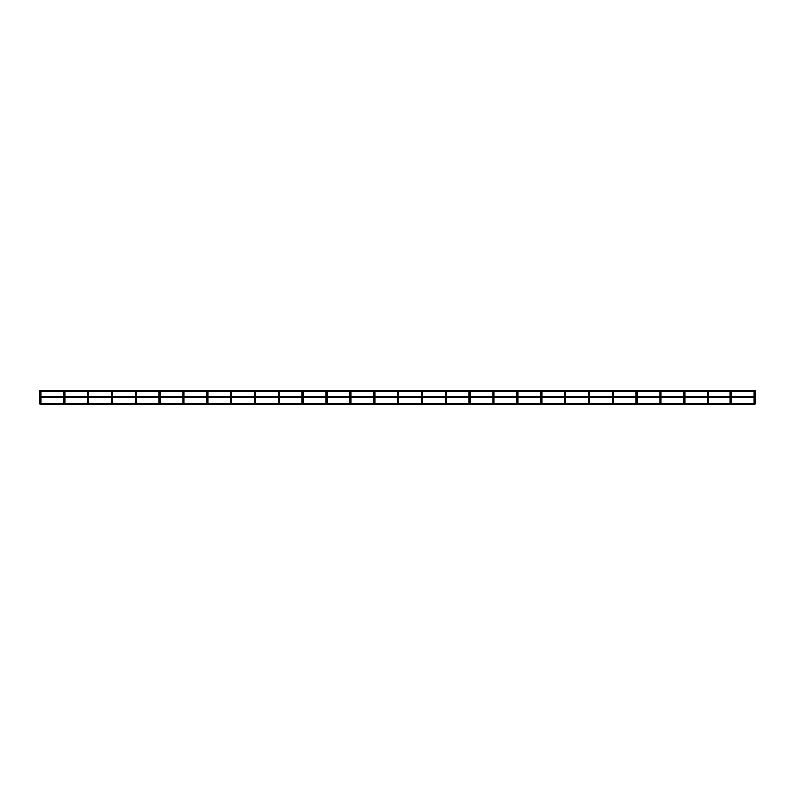 <?xml version="1.0" encoding="UTF-8"?>
<svg xmlns="http://www.w3.org/2000/svg" width="795" height="795" viewBox="0 0 795 795"><rect width="100%" height="100%" fill="white"/><g stroke="black" fill="none" stroke-linecap="round" stroke-linejoin="round"><path stroke-width="1.19" d="M39.75 390.564L39.75 402.866A0.596 0.596 0 0 1 40.346 402.27A0.596 0.596 0 0 0 39.75 402.866A0.596 0.596 0 0 0 40.346 403.463A0.596 0.596 0 0 0 40.943 402.866A0.596 0.596 0 0 0 40.346 402.27A0.596 0.596 0 0 0 39.75 402.866A0.596 0.596 0 0 0 40.346 403.463A0.596 0.596 0 0 0 40.943 402.866L40.943 401.555L40.943 402.866M754.654 403.463A0.596 0.596 0 0 0 755.25 402.866A0.596 0.596 0 0 0 754.654 402.27A0.596 0.596 0 0 0 754.058 402.866A0.596 0.596 0 0 0 754.654 403.463A0.596 0.596 0 0 0 755.25 402.866L755.25 401.555L754.058 401.555L754.058 402.866A0.596 0.596 0 0 0 754.654 403.463A0.596 0.596 0 0 1 754.058 402.866L754.058 402.866A0.596 0.596 0 0 1 754.654 402.27M64.793 397.5L64.793 401.555L63.6 401.555L63.6 397.5L63.6 402.866A0.596 0.596 0 0 1 64.196 402.27A0.596 0.596 0 0 0 63.6 402.866A0.596 0.596 0 0 0 64.196 403.463A0.596 0.596 0 0 0 64.793 402.866A0.596 0.596 0 0 0 64.196 402.27A0.596 0.596 0 0 0 63.6 402.866A0.596 0.596 0 0 0 64.196 403.463A0.596 0.596 0 0 0 64.793 402.866L64.793 401.555L64.793 402.866M87.45 397.5L87.45 402.866A0.596 0.596 0 0 1 88.046 402.27A0.596 0.596 0 0 0 87.45 402.866A0.596 0.596 0 0 0 88.046 403.463A0.596 0.596 0 0 0 88.642 402.866L88.642 402.866A0.596 0.596 0 0 0 88.046 402.27A0.596 0.596 0 0 0 87.45 402.866A0.596 0.596 0 0 0 88.046 403.463A0.596 0.596 0 0 0 88.642 402.866L88.642 401.555L88.642 402.866M111.896 403.463A0.596 0.596 0 0 0 112.493 402.866A0.596 0.596 0 0 0 111.896 402.27A0.596 0.596 0 0 0 111.3 402.866A0.596 0.596 0 0 0 111.896 403.463A0.596 0.596 0 0 0 112.493 402.866L112.493 401.555L111.3 401.555L111.3 402.866A0.596 0.596 0 0 0 111.896 403.463A0.596 0.596 0 0 1 111.3 402.866L111.3 402.866A0.596 0.596 0 0 1 111.896 402.27M135.746 403.463A0.596 0.596 0 0 0 136.343 402.866A0.596 0.596 0 0 0 135.746 402.27A0.596 0.596 0 0 0 135.15 402.866A0.596 0.596 0 0 0 135.746 403.463A0.596 0.596 0 0 0 136.343 402.866L136.343 401.555L135.15 401.555L135.15 402.866A0.596 0.596 0 0 0 135.746 403.463A0.596 0.596 0 0 1 135.15 402.866L135.15 402.866A0.596 0.596 0 0 1 135.746 402.27M159.596 403.463A0.596 0.596 0 0 0 160.192 402.866A0.596 0.596 0 0 0 159.596 402.27A0.596 0.596 0 0 0 159 402.866A0.596 0.596 0 0 0 159.596 403.463A0.596 0.596 0 0 0 160.192 402.866L160.192 401.555L159 401.555L159 402.866A0.596 0.596 0 0 0 159.596 403.463A0.596 0.596 0 0 1 159 402.866L159 402.866A0.596 0.596 0 0 1 159.596 402.27M183.446 403.463A0.596 0.596 0 0 0 184.042 402.866A0.596 0.596 0 0 0 183.446 402.27A0.596 0.596 0 0 0 182.85 402.866A0.596 0.596 0 0 0 183.446 403.463A0.596 0.596 0 0 0 184.042 402.866L184.042 401.555L182.85 401.555L182.85 397.5L182.85 402.866A0.596 0.596 0 0 0 183.446 403.463A0.596 0.596 0 0 1 182.85 402.866L182.85 402.866A0.596 0.596 0 0 1 183.446 402.27M207.296 403.463A0.596 0.596 0 0 0 207.892 402.866A0.596 0.596 0 0 0 207.296 402.27A0.596 0.596 0 0 0 206.7 402.866A0.596 0.596 0 0 0 207.296 403.463A0.596 0.596 0 0 0 207.892 402.866L207.892 401.555L206.7 401.555L206.7 402.866A0.596 0.596 0 0 0 207.296 403.463A0.596 0.596 0 0 1 206.7 402.866L206.7 402.866A0.596 0.596 0 0 1 207.296 402.27M231.146 403.463A0.596 0.596 0 0 0 231.743 402.866A0.596 0.596 0 0 0 231.146 402.27A0.596 0.596 0 0 0 230.55 402.866A0.596 0.596 0 0 0 231.146 403.463A0.596 0.596 0 0 0 231.743 402.866L231.743 401.555L230.55 401.555L230.55 397.5L230.55 402.866A0.596 0.596 0 0 0 231.146 403.463A0.596 0.596 0 0 1 230.55 402.866L230.55 402.866A0.596 0.596 0 0 1 231.146 402.27M254.996 403.463A0.596 0.596 0 0 0 255.593 402.866A0.596 0.596 0 0 0 254.996 402.27A0.596 0.596 0 0 0 254.4 402.866A0.596 0.596 0 0 0 254.996 403.463A0.596 0.596 0 0 0 255.593 402.866L255.593 401.555L254.4 401.555L254.4 402.866A0.596 0.596 0 0 0 254.996 403.463A0.596 0.596 0 0 1 254.4 402.866L254.4 402.866A0.596 0.596 0 0 1 254.996 402.27M278.846 403.463A0.596 0.596 0 0 0 279.442 402.866A0.596 0.596 0 0 0 278.846 402.27A0.596 0.596 0 0 0 278.25 402.866A0.596 0.596 0 0 0 278.846 403.463A0.596 0.596 0 0 0 279.442 402.866L279.442 401.555L278.25 401.555L278.25 402.866A0.596 0.596 0 0 0 278.846 403.463A0.596 0.596 0 0 1 278.25 402.866L278.25 402.866A0.596 0.596 0 0 1 278.846 402.27M302.696 403.463A0.596 0.596 0 0 0 303.293 402.866A0.596 0.596 0 0 0 302.696 402.27A0.596 0.596 0 0 0 302.1 402.866A0.596 0.596 0 0 0 302.696 403.463A0.596 0.596 0 0 0 303.293 402.866L303.293 401.555L302.1 401.555L302.1 402.866A0.596 0.596 0 0 0 302.696 403.463A0.596 0.596 0 0 1 302.1 402.866L302.1 402.866A0.596 0.596 0 0 1 302.696 402.27M326.546 403.463A0.596 0.596 0 0 0 327.142 402.866A0.596 0.596 0 0 0 326.546 402.27A0.596 0.596 0 0 0 325.95 402.866A0.596 0.596 0 0 0 326.546 403.463A0.596 0.596 0 0 0 327.142 402.866L327.142 401.555L325.95 401.555L325.95 402.866A0.596 0.596 0 0 0 326.546 403.463A0.596 0.596 0 0 1 325.95 402.866L325.95 402.866A0.596 0.596 0 0 1 326.546 402.27M350.396 403.463A0.596 0.596 0 0 0 350.993 402.866A0.596 0.596 0 0 0 350.396 402.27A0.596 0.596 0 0 0 349.8 402.866A0.596 0.596 0 0 0 350.396 403.463A0.596 0.596 0 0 0 350.993 402.866L350.993 401.555L349.8 401.555L349.8 402.866A0.596 0.596 0 0 0 350.396 403.463A0.596 0.596 0 0 1 349.8 402.866L349.8 402.866A0.596 0.596 0 0 1 350.396 402.27M374.246 403.463A0.596 0.596 0 0 0 374.842 402.866A0.596 0.596 0 0 0 374.246 402.27A0.596 0.596 0 0 0 373.65 402.866A0.596 0.596 0 0 0 374.246 403.463A0.596 0.596 0 0 0 374.842 402.866L374.842 401.555L373.65 401.555L373.65 402.866A0.596 0.596 0 0 0 374.246 403.463A0.596 0.596 0 0 1 373.65 402.866L373.65 402.866A0.596 0.596 0 0 1 374.246 402.27M398.096 403.463A0.596 0.596 0 0 0 398.692 402.866A0.596 0.596 0 0 0 398.096 402.27A0.596 0.596 0 0 0 397.5 402.866A0.596 0.596 0 0 0 398.096 403.463A0.596 0.596 0 0 0 398.692 402.866L398.692 401.555L397.5 401.555L397.5 397.5L397.5 402.866A0.596 0.596 0 0 0 398.096 403.463A0.596 0.596 0 0 1 397.5 402.866L397.5 402.866A0.596 0.596 0 0 1 398.096 402.27M421.946 403.463A0.596 0.596 0 0 0 422.543 402.866A0.596 0.596 0 0 0 421.946 402.27A0.596 0.596 0 0 0 421.35 402.866A0.596 0.596 0 0 0 421.946 403.463A0.596 0.596 0 0 0 422.543 402.866L422.543 401.555L421.35 401.555L421.35 402.866A0.596 0.596 0 0 0 421.946 403.463A0.596 0.596 0 0 1 421.35 402.866L421.35 402.866A0.596 0.596 0 0 1 421.946 402.27M445.796 403.463A0.596 0.596 0 0 0 446.392 402.866A0.596 0.596 0 0 0 445.796 402.27A0.596 0.596 0 0 0 445.2 402.866A0.596 0.596 0 0 0 445.796 403.463A0.596 0.596 0 0 0 446.392 402.866L446.392 401.555L445.2 401.555L445.2 402.866A0.596 0.596 0 0 0 445.796 403.463A0.596 0.596 0 0 1 445.2 402.866L445.2 402.866A0.596 0.596 0 0 1 445.796 402.27M469.646 403.463A0.596 0.596 0 0 0 470.243 402.866A0.596 0.596 0 0 0 469.646 402.27A0.596 0.596 0 0 0 469.05 402.866A0.596 0.596 0 0 0 469.646 403.463A0.596 0.596 0 0 0 470.243 402.866L470.243 401.555L469.05 401.555L469.05 402.866A0.596 0.596 0 0 0 469.646 403.463A0.596 0.596 0 0 1 469.05 402.866L469.05 402.866A0.596 0.596 0 0 1 469.646 402.27M493.496 403.463A0.596 0.596 0 0 0 494.092 402.866A0.596 0.596 0 0 0 493.496 402.27A0.596 0.596 0 0 0 492.9 402.866A0.596 0.596 0 0 0 493.496 403.463A0.596 0.596 0 0 0 494.092 402.866L494.092 401.555L492.9 401.555L492.9 402.866A0.596 0.596 0 0 0 493.496 403.463A0.596 0.596 0 0 1 492.9 402.866L492.9 402.866A0.596 0.596 0 0 1 493.496 402.27M517.346 403.463A0.596 0.596 0 0 0 517.943 402.866A0.596 0.596 0 0 0 517.346 402.27A0.596 0.596 0 0 0 516.75 402.866A0.596 0.596 0 0 0 517.346 403.463A0.596 0.596 0 0 0 517.943 402.866L517.943 401.555L516.75 401.555L516.75 402.866A0.596 0.596 0 0 0 517.346 403.463A0.596 0.596 0 0 1 516.75 402.866L516.75 402.866A0.596 0.596 0 0 1 517.346 402.27M541.196 403.463A0.596 0.596 0 0 0 541.793 402.866A0.596 0.596 0 0 0 541.196 402.27A0.596 0.596 0 0 0 540.6 402.866A0.596 0.596 0 0 0 541.196 403.463A0.596 0.596 0 0 0 541.793 402.866L541.793 401.555L540.6 401.555L540.6 402.866A0.596 0.596 0 0 0 541.196 403.463A0.596 0.596 0 0 1 540.6 402.866L540.6 402.866A0.596 0.596 0 0 1 541.196 402.27M565.046 403.463A0.596 0.596 0 0 0 565.643 402.866A0.596 0.596 0 0 0 565.046 402.27A0.596 0.596 0 0 0 564.45 402.866A0.596 0.596 0 0 0 565.046 403.463A0.596 0.596 0 0 0 565.643 402.866L565.643 401.555L564.45 401.555L564.45 402.866A0.596 0.596 0 0 0 565.046 403.463A0.596 0.596 0 0 1 564.45 402.866L564.45 402.866A0.596 0.596 0 0 1 565.046 402.27M588.896 403.463A0.596 0.596 0 0 0 589.493 402.866A0.596 0.596 0 0 0 588.896 402.27A0.596 0.596 0 0 0 588.3 402.866A0.596 0.596 0 0 0 588.896 403.463A0.596 0.596 0 0 0 589.493 402.866L589.493 401.555L588.3 401.555L588.3 402.866A0.596 0.596 0 0 0 588.896 403.463A0.596 0.596 0 0 1 588.3 402.866L588.3 402.866A0.596 0.596 0 0 1 588.896 402.27M612.746 403.463A0.596 0.596 0 0 0 613.343 402.866A0.596 0.596 0 0 0 612.746 402.27A0.596 0.596 0 0 0 612.15 402.866A0.596 0.596 0 0 0 612.746 403.463A0.596 0.596 0 0 0 613.343 402.866L613.343 401.555L612.15 401.555L612.15 402.866A0.596 0.596 0 0 0 612.746 403.463A0.596 0.596 0 0 1 612.15 402.866L612.15 402.866A0.596 0.596 0 0 1 612.746 402.27M636.596 403.463A0.596 0.596 0 0 0 637.193 402.866A0.596 0.596 0 0 0 636.596 402.27A0.596 0.596 0 0 0 636 402.866A0.596 0.596 0 0 0 636.596 403.463A0.596 0.596 0 0 0 637.193 402.866L637.193 401.555L636 401.555L636 402.866A0.596 0.596 0 0 0 636.596 403.463A0.596 0.596 0 0 1 636 402.866L636 402.866A0.596 0.596 0 0 1 636.596 402.27M660.446 403.463A0.596 0.596 0 0 0 661.043 402.866A0.596 0.596 0 0 0 660.446 402.27A0.596 0.596 0 0 0 659.85 402.866A0.596 0.596 0 0 0 660.446 403.463A0.596 0.596 0 0 0 661.043 402.866L661.043 401.555L659.85 401.555L659.85 402.866A0.596 0.596 0 0 0 660.446 403.463A0.596 0.596 0 0 1 659.85 402.866L659.85 402.866A0.596 0.596 0 0 1 660.446 402.27M684.296 403.463A0.596 0.596 0 0 0 684.893 402.866A0.596 0.596 0 0 0 684.296 402.27A0.596 0.596 0 0 0 683.7 402.866A0.596 0.596 0 0 0 684.296 403.463A0.596 0.596 0 0 0 684.893 402.866L684.893 401.555L683.7 401.555L683.7 402.866A0.596 0.596 0 0 0 684.296 403.463A0.596 0.596 0 0 1 683.7 402.866L683.7 402.866A0.596 0.596 0 0 1 684.296 402.27M708.146 403.463A0.596 0.596 0 0 0 708.743 402.866A0.596 0.596 0 0 0 708.146 402.27A0.596 0.596 0 0 0 707.55 402.866A0.596 0.596 0 0 0 708.146 403.463A0.596 0.596 0 0 0 708.743 402.866L708.743 401.555L707.55 401.555L707.55 402.866A0.596 0.596 0 0 0 708.146 403.463A0.596 0.596 0 0 1 707.55 402.866L707.55 402.866A0.596 0.596 0 0 1 708.146 402.27M730.804 403.463A0.596 0.596 0 0 0 731.4 402.866A0.596 0.596 0 0 0 730.804 402.27A0.596 0.596 0 0 0 730.207 402.866A0.596 0.596 0 0 0 730.804 403.463A0.596 0.596 0 0 0 731.4 402.866L731.4 401.555L730.207 401.555L730.207 402.866A0.596 0.596 0 0 0 730.804 403.463A0.596 0.596 0 0 1 730.207 402.866L730.207 402.866A0.596 0.596 0 0 1 730.804 402.27M39.75 401.555L40.943 401.555L40.943 397.5M39.75 402.866A0.596 0.596 0 0 0 40.346 403.463M63.6 402.866A0.596 0.596 0 0 0 64.196 403.463M87.45 401.555L88.642 401.555L88.642 397.5M87.45 402.866A0.596 0.596 0 0 0 88.046 403.463M40.943 391.538L40.943 396.308M755.25 390.564L755.25 401.555M754.058 391.538L754.058 396.308M754.058 397.5L754.058 401.555M755.031 390.345L39.969 390.345M755.031 391.538L39.969 391.538M755.031 396.308L39.969 396.308M755.031 397.5L39.969 397.5M64.793 391.538L64.793 396.308M63.6 396.308L63.6 391.538L63.6 396.308M88.642 391.538L88.642 396.308M87.45 391.538L87.45 396.308M112.493 391.538L112.493 396.308M112.493 397.5L112.493 401.555M111.3 391.538L111.3 396.308M111.3 397.5L111.3 401.555M136.343 391.538L136.343 396.308M136.343 397.5L136.343 401.555M135.15 391.538L135.15 396.308M135.15 397.5L135.15 401.555M160.192 391.538L160.192 396.308M160.192 397.5L160.192 401.555M159 391.538L159 396.308M159 397.5L159 401.555M184.042 391.538L184.042 396.308M184.042 397.5L184.042 401.555M182.85 396.308L182.85 391.538L182.85 396.308M207.892 391.538L207.892 396.308M207.892 397.5L207.892 401.555M206.7 391.538L206.7 396.308M206.7 397.5L206.7 401.555M231.743 391.538L231.743 396.308M231.743 397.5L231.743 401.555M230.55 396.308L230.55 391.538L230.55 396.308M255.593 391.538L255.593 396.308M255.593 397.5L255.593 401.555M254.4 391.538L254.4 396.308M254.4 397.5L254.4 401.555M279.442 391.538L279.442 396.308M279.442 397.5L279.442 401.555M278.25 391.538L278.25 396.308M278.25 397.5L278.25 401.555M303.293 391.538L303.293 396.308M303.293 397.5L303.293 401.555M302.1 391.538L302.1 396.308M302.1 397.5L302.1 401.555M327.142 391.538L327.142 396.308M327.142 397.5L327.142 401.555M325.95 391.538L325.95 396.308M325.95 397.5L325.95 401.555M350.993 391.538L350.993 396.308M350.993 397.5L350.993 401.555M349.8 391.538L349.8 396.308M349.8 397.5L349.8 401.555M374.842 391.538L374.842 396.308M374.842 397.5L374.842 401.555M373.65 391.538L373.65 396.308M373.65 397.5L373.65 401.555M398.692 391.538L398.692 396.308M398.692 397.5L398.692 401.555M397.5 396.308L397.5 391.538L397.5 396.308M422.543 391.538L422.543 396.308M422.543 397.5L422.543 401.555M421.35 391.538L421.35 396.308M421.35 397.5L421.35 401.555M446.392 391.538L446.392 396.308M446.392 397.5L446.392 401.555M445.2 391.538L445.2 396.308M445.2 397.5L445.2 401.555M470.243 391.538L470.243 396.308M470.243 397.5L470.243 401.555M469.05 391.538L469.05 396.308M469.05 397.5L469.05 401.555M494.092 391.538L494.092 396.308M494.092 397.5L494.092 401.555M492.9 391.538L492.9 396.308M492.9 397.5L492.9 401.555M517.943 391.538L517.943 396.308M517.943 397.5L517.943 401.555M516.75 391.538L516.75 396.308M516.75 397.5L516.75 401.555M541.793 391.538L541.793 396.308M541.793 397.5L541.793 401.555M540.6 391.538L540.6 396.308M540.6 397.5L540.6 401.555M565.643 391.538L565.643 396.308M565.643 397.5L565.643 401.555M564.45 391.538L564.45 396.308M564.45 397.5L564.45 401.555M589.493 391.538L589.493 396.308M589.493 397.5L589.493 401.555M588.3 391.538L588.3 396.308M588.3 397.5L588.3 401.555M613.343 391.538L613.343 396.308M613.343 397.5L613.343 401.555M612.15 391.538L612.15 396.308M612.15 397.5L612.15 401.555M637.193 391.538L637.193 396.308M637.193 397.5L637.193 401.555M636 391.538L636 396.308M636 397.5L636 401.555M661.043 391.538L661.043 396.308M661.043 397.5L661.043 401.555M659.85 391.538L659.85 396.308M659.85 397.5L659.85 401.555M684.893 391.538L684.893 396.308M684.893 397.5L684.893 401.555M683.7 391.538L683.7 396.308M683.7 397.5L683.7 401.555M708.743 391.538L708.743 396.308M708.743 397.5L708.743 401.555M707.55 391.538L707.55 396.308M707.55 397.5L707.55 401.555M731.4 391.538L731.4 396.308M731.4 397.5L731.4 401.555M730.207 391.538L730.207 396.308M730.207 397.5L730.207 401.555M755.25 403.463L39.75 403.463M754.813 404.655L40.187 404.655"/></g></svg>
